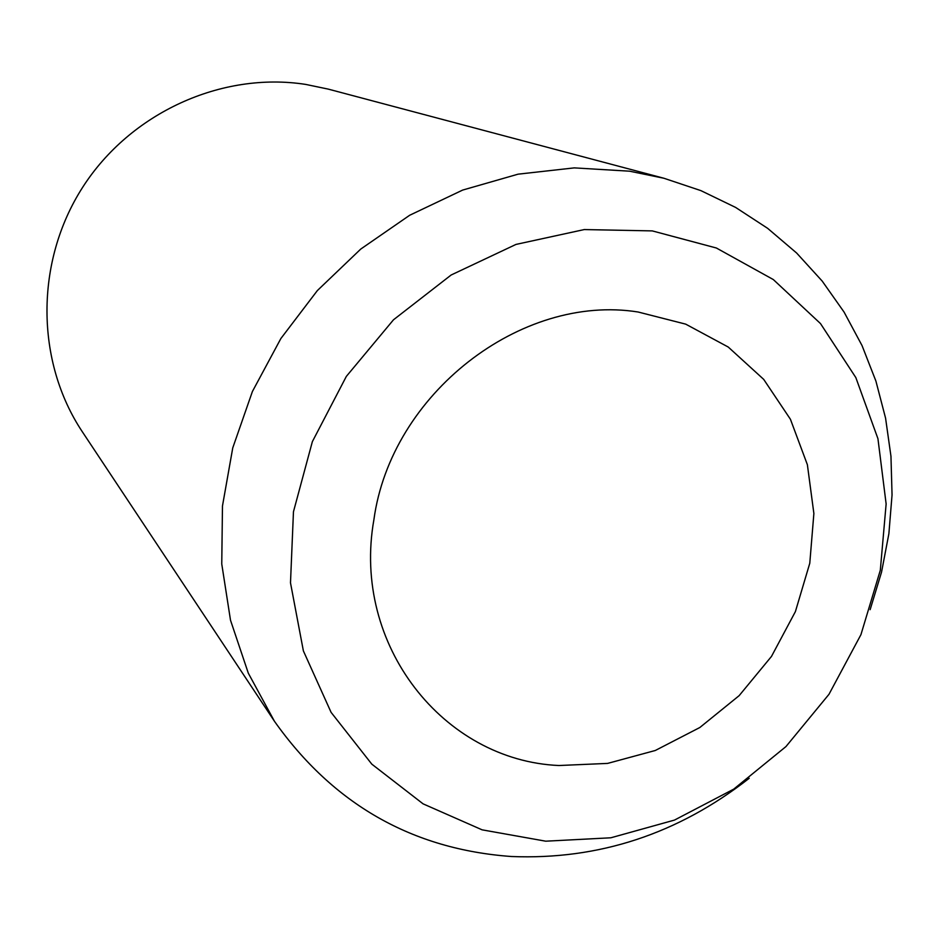 <?xml version="1.0" encoding="UTF-8"?>
<svg xmlns="http://www.w3.org/2000/svg" width="939" height="939" viewBox="0 0 939 939"><rect width="100%" height="100%" fill="white"/><g stroke="black" fill="none" stroke-linecap="round" stroke-linejoin="round"><path stroke-width="1.41" d="M638.109 312.006C520.969 293.344 390.988 393.969 373.886 519.772C351.62 645.187 443.642 760.543 558.928 765.52L607.603 763.407L655.305 750.484L699.825 727.514L739.134 695.658L771.482 656.42L795.403 611.594L809.782 563.236L813.878 513.516L807.387 464.758L790.438 419.287L763.689 379.368L728.241 347.043L685.705 324.143L638.109 312.006M749.205 778.278C678.064 833.938 598.789 860.018 511.391 856.509C412.174 849.326 333.192 804.254 274.47 721.305L248.307 673.169L230.513 620.256L221.757 563.987L222.473 505.968L232.755 447.891L252.403 391.504L280.878 338.521L317.37 290.562L360.752 249.07L409.686 215.254L462.657 190.077L518.07 174.173L574.257 167.881L629.6 171.191L663.979 178.269L700.905 190.629L735.613 207.425L767.656 228.341L796.636 253.025L822.2 281.09L844.079 312.088L862.037 345.575L875.911 381.093L885.571 418.137L890.958 456.248L892.05 494.935L888.881 533.716L881.545 572.109L870.136 609.681M274.47 721.305L82.386 431.858C35.541 361.574 34.743 262.016 82.62 187.354C130.462 112.668 221.663 71.399 305.598 84.393L328.239 89.111L663.979 178.269M545.723 841.191L482.083 829.83L423.09 803.854L371.809 764.146L331.091 712.361L303.379 650.891L290.491 582.826L293.461 511.755L312.37 441.623L346.338 376.398L393.5 319.788L451.154 274.998L515.981 244.422L584.281 229.562L652.276 230.9L716.363 248.002L773.325 279.564L820.498 323.579L855.828 377.572L877.942 438.701L886.134 503.95L880.312 570.255L860.934 634.658L828.984 694.297L785.955 746.575L733.688 789.159L674.472 820.087L610.855 837.788L545.723 841.191"/></g></svg>

